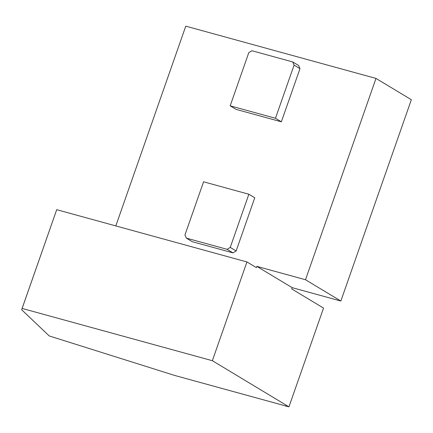 <?xml version="1.0" encoding="UTF-8"?>
<svg xmlns="http://www.w3.org/2000/svg" width="433" height="433" viewBox="0 0 433 433"><rect width="100%" height="100%" fill="white"/><g stroke="black" fill="none" stroke-linecap="round" stroke-linejoin="round"><path stroke-width="0.65" d="M246.94 261.949L56.712 209.68L22.126 308.437L212.354 360.705L246.94 261.949L256.363 267.626L256.807 266.36L305.498 279.74L375.996 78.422L185.773 26.153L115.817 225.918M56.712 209.68L21.65 309.73L49.238 335.943L174.867 375.498L288.952 406.847L212.354 360.705M21.65 309.73L22.126 308.437M288.952 406.847L323.532 308.085L291.718 288.919L292.161 287.658L256.807 266.36M204.441 383.627L286.424 406.154M286.116 406.338L285.287 405.84M299.982 68.641L281.358 121.819L236.066 109.37L230.177 105.825L248.796 52.647L251.952 50.737L292.713 61.935L298.608 65.486L299.982 68.641L294.094 65.091L275.469 118.269L281.358 121.819M254.756 197.789L236.137 250.967L232.981 252.872L192.22 241.674L186.325 238.123L184.951 234.973L203.575 181.795L248.867 194.238L254.756 197.789M292.161 287.658L340.852 301.032L411.35 99.72L375.996 78.422M340.852 301.032L305.498 279.74M146.175 366.464L57.199 338.449M275.469 118.269L230.177 105.825M292.713 61.935L294.094 65.091M248.867 194.238L230.242 247.416L236.137 250.967M230.242 247.416L227.092 249.327L232.981 252.872M227.092 249.327L186.325 238.123"/></g></svg>
